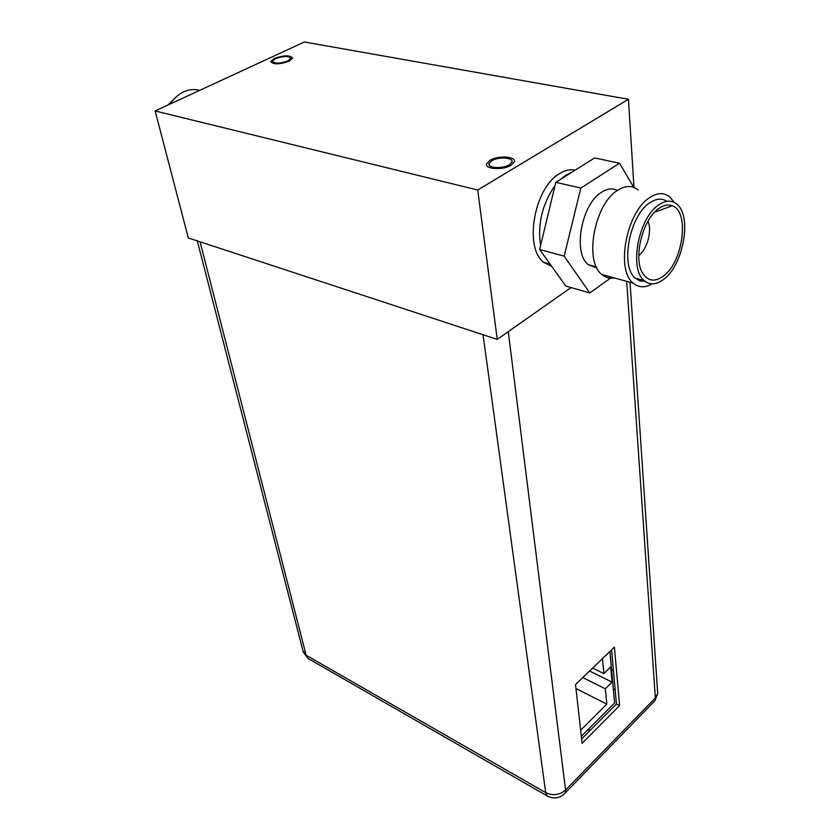 <?xml version="1.0" encoding="UTF-8"?>
<svg xmlns="http://www.w3.org/2000/svg" width="840" height="840" viewBox="0 0 840 840"><rect width="100%" height="100%" fill="white"/><g stroke="black" fill="none" stroke-linecap="round" stroke-linejoin="round"><path stroke-width="1.26" d="M155.138 110.954L304.374 42L628.446 99.278L477.729 190.029L155.138 110.954L188.328 237.951L497.238 339.402L477.729 190.029M275.572 58.632L272.591 61.226C274.606 63.819 279.699 63.746 287.847 60.974L290.776 58.422C288.781 55.818 283.71 55.881 275.572 58.632M491.715 160.776L489.038 163.579C487.253 168.147 502.698 169.092 509.355 164.777L511.949 162.047C513.744 157.437 498.382 156.513 491.715 160.776M628.446 99.278L633.99 187.467M571.053 287.553L497.238 339.402M575.211 170.142C570.266 169.082 565.089 170.216 559.682 173.523C533.988 187.656 523.708 248.409 543.963 262.479L551.597 266.217M571.756 172.305L566.212 174.993L571.756 172.305M549.948 263.907L543.679 255.161L549.948 263.907M540.603 245.48C537.422 224.049 542.241 204.067 555.041 185.535C542.241 204.067 537.422 224.049 540.603 245.48M560.774 179.203L566.212 174.993L560.774 179.203M289.128 61.226C279.29 64.554 273.157 64.659 270.721 61.53L274.323 58.391C284.13 55.083 290.241 54.999 292.656 58.139L289.128 61.226M511.193 165.186C503.171 170.405 484.533 169.26 486.685 163.758L489.919 160.377C497.963 155.232 516.474 156.345 514.311 161.91L511.193 165.186M170.247 103.982C173.933 98.354 178.437 94.3 183.761 91.823C189.095 89.428 194.397 88.956 199.668 90.384M168.021 105L177.303 95.928M674.247 202.419L670.026 197.148C664.293 192.381 657.562 192.507 649.824 197.495C626.493 211.565 615.51 270.039 633.171 283.112C638.631 287.721 644.942 287.963 652.102 283.857M644.238 280.623C649.667 285.159 655.925 284.886 663.033 279.804C683.004 266.375 692.538 216.395 676.956 204.267C671.895 200.035 665.942 200.151 659.096 204.645C638.537 217.224 628.719 269.031 644.238 280.623L635.45 278.24C619.836 266.647 629.517 215.082 650.107 202.577C656.387 198.471 661.962 198.051 666.865 201.327M670.75 205.296L671.297 206.126M635.45 278.24L640.006 280.906L645.162 281.389M659.284 208.194C663.957 205.044 668.283 204.236 672.242 205.779C690.165 211.554 682.909 263.183 662.855 276.465C654.791 282.051 648.197 281.18 643.062 273.861C632.625 259.35 642.537 218.6 659.284 208.194M647.976 221.277C652.323 230.465 647.147 249.585 638.768 255.497M633.78 187.383L619.542 163.222L594.647 157.941L555.817 182.311L539.626 249.512L565.824 286.052L589.817 292.929L611.772 277.231M539.626 249.512L564.165 256.147L589.817 292.929M555.817 182.311L580.818 188.066L564.165 256.147M619.542 163.222L580.818 188.066M596.421 266.899L588.378 264.726C572.554 253.376 581.332 203.952 601.713 192.14C607.425 188.528 612.654 187.971 617.411 190.459M588.378 264.726L596.925 267.939M633.171 283.112L601.913 274.533C583.874 261.482 594.3 203.931 617.757 190.228C625.527 185.357 632.352 185.283 638.222 190.019M601.913 274.533C605.567 277.651 609.735 278.786 614.418 277.956M581.322 736.292L614.597 702.965L609.882 651.483M580.639 730.233L606.816 704.141L605.346 688.811L612.108 682.143L610.701 666.95L603.887 673.596L602.448 658.644M603.887 673.596L592.651 668.083M612.108 682.143L589.586 671.045M605.346 688.811L582.813 677.575M606.816 704.141L575.957 688.506M613.421 670.688L611.562 669.784M615.174 689.945L613.316 689.021M589.837 730.706L588.956 729.299M581.532 738.182L582.372 738.192M657.489 690.533L657.688 693.483L655.347 697.925L655.011 700.623L652.638 703.059M563.115 794.997L565.404 792.719L565.582 790.052C559.598 795.091 552.972 795.952 545.706 792.645L547.134 795.911L548.657 796.73M309.54 659.316L307.986 658.424L302.904 650.675L197.305 240.891M619.615 705.6L614.408 647.115L575.516 684.6L582.11 743.348L619.615 705.6L616.445 704.004L611.541 649.887M581.616 738.948L616.445 704.004M508.274 331.653L565.582 790.052L655.347 697.925L626.692 281.327M483.042 334.74L545.706 792.645L306.138 655.242L200.067 241.804M543.963 262.479L550.148 264.191M272.717 61.813L272.591 61.226M489.227 165.06L489.038 163.579M654.675 212.184L672.242 205.779M303.209 651.976L307.986 658.424L547.134 795.911C554.001 799.449 560.091 798.389 565.404 792.719L655.011 700.623L657.688 693.483L630 282.24M589.176 731.367L588.893 728.711"/></g></svg>
